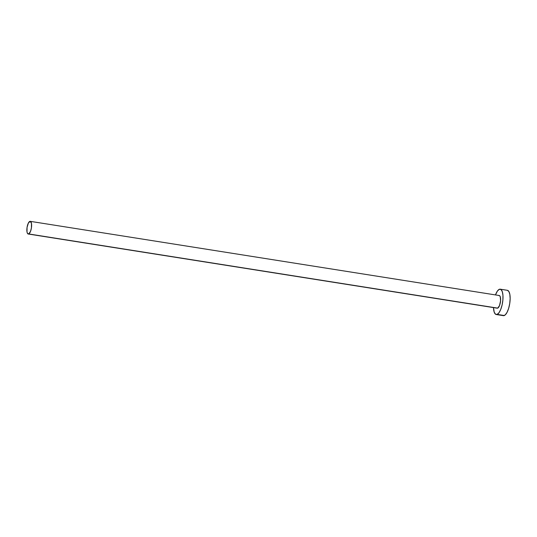 <?xml version="1.0" encoding="UTF-8"?>
<svg xmlns="http://www.w3.org/2000/svg" width="537" height="537" viewBox="0 0 537 537"><rect width="100%" height="100%" fill="white"/><g stroke="black" fill="none" stroke-linecap="round" stroke-linejoin="round"><path stroke-width="0.81" d="M28.233 234.011L497.235 308.184A6.41 2.195 -81 0 0 497.698 308.124L28.696 233.951A6.41 2.195 99 0 1 28.233 234.011A6.41 2.195 99 0 1 26.978 227.99A6.41 2.195 99 0 1 29.77 221.412A6.41 2.195 99 0 1 30.24 221.345A6.41 2.195 99 0 1 31.495 227.373A6.41 2.195 99 0 1 28.696 233.951L497.255 308.191M496.235 314.521L503.377 315.649A12.828 4.383 -81 0 0 504.303 315.521L497.161 314.393A12.828 4.383 99 0 1 496.235 314.521A12.828 4.383 99 0 1 493.483 307.594L494.188 312.078L495.463 314.172L504.303 315.521A12.828 4.383 -81 0 0 509.895 302.365A12.828 4.383 -81 0 0 507.384 290.316L500.242 289.188A12.828 4.383 99 0 1 502.753 301.23A12.828 4.383 99 0 1 497.161 314.393L499.021 312.702L500.766 309.366L502.122 304.882L502.887 299.935L502.947 295.283L502.283 291.631L501.008 289.53L499.309 289.315A12.828 4.383 99 0 1 500.242 289.188M495.483 294.927A12.828 4.383 99 0 1 499.309 289.315L497.45 291L495.483 294.927M498.772 295.585L499.625 295.692L500.262 296.739L500.565 300.895L499.504 305.607L497.698 308.124A6.41 2.195 -81 0 0 500.497 301.546A6.41 2.195 -81 0 0 499.235 295.518L30.24 221.345M503.417 315.655L505.23 314.91L507.069 312.346L508.646 308.352L509.734 303.546L510.15 298.653L509.841 294.417L508.854 291.49L507.337 290.309M28.696 233.951L30.502 231.434L31.415 227.963L31.468 223.399L30.22 221.345L28.394 223.003L27.058 227.399L27.004 231.964L27.494 233.427L28.696 233.951"/></g></svg>
